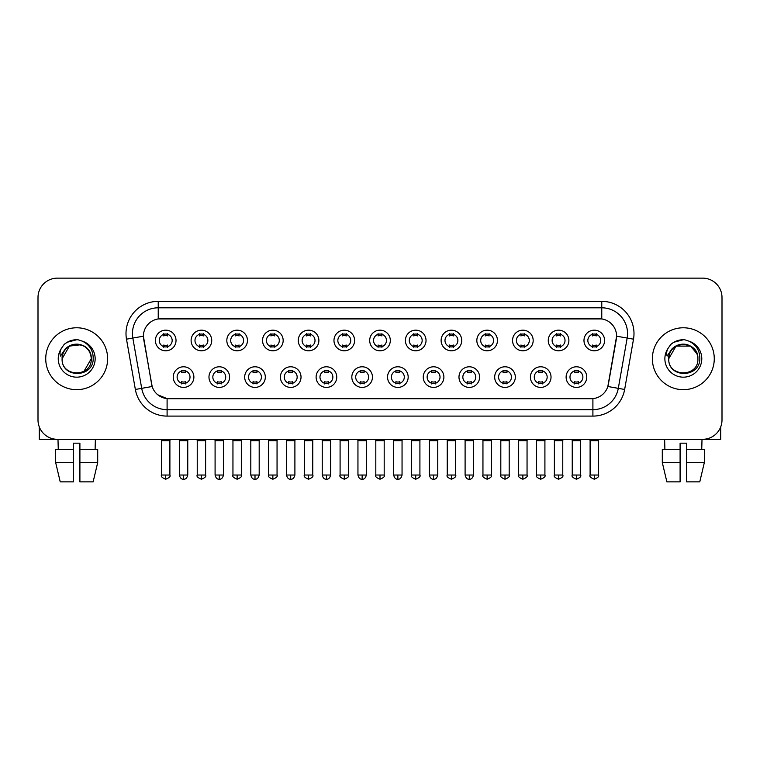 <?xml version="1.0" encoding="UTF-8"?>
<svg xmlns="http://www.w3.org/2000/svg" width="760" height="760" viewBox="0 0 760 760"><rect width="100%" height="100%" fill="white"/><g stroke="black" fill="none" stroke-linecap="round" stroke-linejoin="round"><path stroke-width="1.14" d="M229.596 377.102A10.317 10.317 0 0 1 219.279 387.41A10.317 10.317 0 0 1 208.971 377.102A10.317 10.317 0 0 1 219.279 366.785A10.317 10.317 0 0 1 229.596 377.102M212.838 377.102A6.45 6.45 0 0 0 219.279 383.543A6.45 6.45 0 0 0 225.73 377.102A6.45 6.45 0 0 0 219.279 370.652A6.45 6.45 0 0 0 212.838 377.102M265.316 377.102A10.317 10.317 0 0 1 254.999 387.41A10.317 10.317 0 0 1 244.682 377.102A10.317 10.317 0 0 1 254.999 366.785A10.317 10.317 0 0 1 265.316 377.102M248.548 377.102A6.45 6.45 0 0 0 254.999 383.543A6.45 6.45 0 0 0 261.44 377.102A6.45 6.45 0 0 0 254.999 370.652A6.45 6.45 0 0 0 248.548 377.102M301.026 377.102A10.317 10.317 0 0 1 290.709 387.41A10.317 10.317 0 0 1 280.402 377.102A10.317 10.317 0 0 1 290.709 366.785A10.317 10.317 0 0 1 301.026 377.102M284.269 377.102A6.45 6.45 0 0 0 290.709 383.543A6.45 6.45 0 0 0 297.16 377.102A6.45 6.45 0 0 0 290.709 370.652A6.45 6.45 0 0 0 284.269 377.102M336.747 377.102A10.317 10.317 0 0 1 326.43 387.41A10.317 10.317 0 0 1 316.113 377.102A10.317 10.317 0 0 1 326.43 366.785A10.317 10.317 0 0 1 336.747 377.102M319.979 377.102A6.45 6.45 0 0 0 326.43 383.543A6.45 6.45 0 0 0 332.87 377.102A6.45 6.45 0 0 0 326.43 370.652A6.45 6.45 0 0 0 319.979 377.102M372.457 377.102A10.317 10.317 0 0 1 362.14 387.41A10.317 10.317 0 0 1 351.823 377.102A10.317 10.317 0 0 1 362.14 366.785A10.317 10.317 0 0 1 372.457 377.102M355.699 377.102A6.45 6.45 0 0 0 362.14 383.543A6.45 6.45 0 0 0 368.59 377.102A6.45 6.45 0 0 0 362.14 370.652A6.45 6.45 0 0 0 355.699 377.102M408.177 377.102A10.317 10.317 0 0 1 397.86 387.41A10.317 10.317 0 0 1 387.543 377.102A10.317 10.317 0 0 1 397.86 366.785A10.317 10.317 0 0 1 408.177 377.102M391.409 377.102A6.45 6.45 0 0 0 397.86 383.543A6.45 6.45 0 0 0 404.301 377.102A6.45 6.45 0 0 0 397.86 370.652A6.45 6.45 0 0 0 391.409 377.102M443.887 377.102A10.317 10.317 0 0 1 433.57 387.41A10.317 10.317 0 0 1 423.253 377.102A10.317 10.317 0 0 1 433.57 366.785A10.317 10.317 0 0 1 443.887 377.102M427.13 377.102A6.45 6.45 0 0 0 433.57 383.543A6.45 6.45 0 0 0 440.021 377.102A6.45 6.45 0 0 0 433.57 370.652A6.45 6.45 0 0 0 427.13 377.102M479.598 377.102A10.317 10.317 0 0 1 469.291 387.41A10.317 10.317 0 0 1 458.974 377.102A10.317 10.317 0 0 1 469.291 366.785A10.317 10.317 0 0 1 479.598 377.102M462.84 377.102A6.45 6.45 0 0 0 469.291 383.543A6.45 6.45 0 0 0 475.731 377.102A6.45 6.45 0 0 0 469.291 370.652A6.45 6.45 0 0 0 462.84 377.102M515.318 377.102A10.317 10.317 0 0 1 505.001 387.41A10.317 10.317 0 0 1 494.684 377.102A10.317 10.317 0 0 1 505.001 366.785A10.317 10.317 0 0 1 515.318 377.102M498.56 377.102A6.45 6.45 0 0 0 505.001 383.543A6.45 6.45 0 0 0 511.451 377.102A6.45 6.45 0 0 0 505.001 370.652A6.45 6.45 0 0 0 498.56 377.102M551.028 377.102A10.317 10.317 0 0 1 540.721 387.41A10.317 10.317 0 0 1 530.404 377.102A10.317 10.317 0 0 1 540.721 366.785A10.317 10.317 0 0 1 551.028 377.102M534.27 377.102A6.45 6.45 0 0 0 540.721 383.543A6.45 6.45 0 0 0 547.162 377.102A6.45 6.45 0 0 0 540.721 370.652A6.45 6.45 0 0 0 534.27 377.102M586.748 377.102A10.317 10.317 0 0 1 576.431 387.41A10.317 10.317 0 0 1 566.114 377.102A10.317 10.317 0 0 1 576.431 366.785A10.317 10.317 0 0 1 586.748 377.102M569.981 377.102A6.45 6.45 0 0 0 576.431 383.543A6.45 6.45 0 0 0 582.882 377.102A6.45 6.45 0 0 0 576.431 370.652A6.45 6.45 0 0 0 569.981 377.102M193.886 377.102A10.317 10.317 0 0 1 183.568 387.41A10.317 10.317 0 0 1 173.251 377.102A10.317 10.317 0 0 1 183.568 366.785A10.317 10.317 0 0 1 193.886 377.102M177.118 377.102A6.45 6.45 0 0 0 183.568 383.543A6.45 6.45 0 0 0 190.019 377.102A6.45 6.45 0 0 0 183.568 370.652A6.45 6.45 0 0 0 177.118 377.102M211.736 340.48A10.317 10.317 0 0 1 201.428 350.797A10.317 10.317 0 0 1 191.111 340.48A10.317 10.317 0 0 1 201.428 330.163A10.317 10.317 0 0 1 211.736 340.48M194.978 340.48A6.45 6.45 0 0 0 201.428 346.93A6.45 6.45 0 0 0 207.869 340.48A6.45 6.45 0 0 0 201.428 334.039A6.45 6.45 0 0 0 194.978 340.48M247.456 340.48A10.317 10.317 0 0 1 237.139 350.797A10.317 10.317 0 0 1 226.822 340.48A10.317 10.317 0 0 1 237.139 330.163A10.317 10.317 0 0 1 247.456 340.48M230.698 340.48A6.45 6.45 0 0 0 237.139 346.93A6.45 6.45 0 0 0 243.59 340.48A6.45 6.45 0 0 0 237.139 334.039A6.45 6.45 0 0 0 230.698 340.48M283.166 340.48A10.317 10.317 0 0 1 272.859 350.797A10.317 10.317 0 0 1 262.542 340.48A10.317 10.317 0 0 1 272.859 330.163A10.317 10.317 0 0 1 283.166 340.48M266.409 340.48A6.45 6.45 0 0 0 272.859 346.93A6.45 6.45 0 0 0 279.3 340.48A6.45 6.45 0 0 0 272.859 334.039A6.45 6.45 0 0 0 266.409 340.48M318.887 340.48A10.317 10.317 0 0 1 308.57 350.797A10.317 10.317 0 0 1 298.252 340.48A10.317 10.317 0 0 1 308.57 330.163A10.317 10.317 0 0 1 318.887 340.48M302.119 340.48A6.45 6.45 0 0 0 308.57 346.93A6.45 6.45 0 0 0 315.02 340.48A6.45 6.45 0 0 0 308.57 334.039A6.45 6.45 0 0 0 302.119 340.48M354.597 340.48A10.317 10.317 0 0 1 344.29 350.797A10.317 10.317 0 0 1 333.972 340.48A10.317 10.317 0 0 1 344.29 330.163A10.317 10.317 0 0 1 354.597 340.48M337.839 340.48A6.45 6.45 0 0 0 344.29 346.93A6.45 6.45 0 0 0 350.731 340.48A6.45 6.45 0 0 0 344.29 334.039A6.45 6.45 0 0 0 337.839 340.48M390.317 340.48A10.317 10.317 0 0 1 380 350.797A10.317 10.317 0 0 1 369.683 340.48A10.317 10.317 0 0 1 380 330.163A10.317 10.317 0 0 1 390.317 340.48M373.549 340.48A6.45 6.45 0 0 0 380 346.93A6.45 6.45 0 0 0 386.45 340.48A6.45 6.45 0 0 0 380 334.039A6.45 6.45 0 0 0 373.549 340.48M426.027 340.48A10.317 10.317 0 0 1 415.71 350.797A10.317 10.317 0 0 1 405.403 340.48A10.317 10.317 0 0 1 415.71 330.163A10.317 10.317 0 0 1 426.027 340.48M409.269 340.48A6.45 6.45 0 0 0 415.71 346.93A6.45 6.45 0 0 0 422.161 340.48A6.45 6.45 0 0 0 415.71 334.039A6.45 6.45 0 0 0 409.269 340.48M461.748 340.48A10.317 10.317 0 0 1 451.43 350.797A10.317 10.317 0 0 1 441.113 340.48A10.317 10.317 0 0 1 451.43 330.163A10.317 10.317 0 0 1 461.748 340.48M444.98 340.48A6.45 6.45 0 0 0 451.43 346.93A6.45 6.45 0 0 0 457.881 340.48A6.45 6.45 0 0 0 451.43 334.039A6.45 6.45 0 0 0 444.98 340.48M497.458 340.48A10.317 10.317 0 0 1 487.141 350.797A10.317 10.317 0 0 1 476.833 340.48A10.317 10.317 0 0 1 487.141 330.163A10.317 10.317 0 0 1 497.458 340.48M480.7 340.48A6.45 6.45 0 0 0 487.141 346.93A6.45 6.45 0 0 0 493.591 340.48A6.45 6.45 0 0 0 487.141 334.039A6.45 6.45 0 0 0 480.7 340.48M533.178 340.48A10.317 10.317 0 0 1 522.861 350.797A10.317 10.317 0 0 1 512.544 340.48A10.317 10.317 0 0 1 522.861 330.163A10.317 10.317 0 0 1 533.178 340.48M516.41 340.48A6.45 6.45 0 0 0 522.861 346.93A6.45 6.45 0 0 0 529.302 340.48A6.45 6.45 0 0 0 522.861 334.039A6.45 6.45 0 0 0 516.41 340.48M568.889 340.48A10.317 10.317 0 0 1 558.572 350.797A10.317 10.317 0 0 1 548.264 340.48A10.317 10.317 0 0 1 558.572 330.163A10.317 10.317 0 0 1 568.889 340.48M552.13 340.48A6.45 6.45 0 0 0 558.572 346.93A6.45 6.45 0 0 0 565.022 340.48A6.45 6.45 0 0 0 558.572 334.039A6.45 6.45 0 0 0 552.13 340.48M604.608 340.48A10.317 10.317 0 0 1 594.292 350.797A10.317 10.317 0 0 1 583.975 340.48A10.317 10.317 0 0 1 594.292 330.163A10.317 10.317 0 0 1 604.608 340.48M587.841 340.48A6.45 6.45 0 0 0 594.292 346.93A6.45 6.45 0 0 0 600.732 340.48A6.45 6.45 0 0 0 594.292 334.039A6.45 6.45 0 0 0 587.841 340.48M176.025 340.48A10.317 10.317 0 0 1 165.708 350.797A10.317 10.317 0 0 1 155.391 340.48A10.317 10.317 0 0 1 165.708 330.163A10.317 10.317 0 0 1 176.025 340.48M159.267 340.48A6.45 6.45 0 0 0 165.708 346.93A6.45 6.45 0 0 0 172.159 340.48A6.45 6.45 0 0 0 165.708 334.039A6.45 6.45 0 0 0 159.267 340.48M135.356 389.462L126.492 339.178A32.233 32.233 0 0 1 158.232 301.349L601.768 301.349A32.233 32.233 0 0 1 633.507 339.178L624.644 389.462A32.233 32.233 0 0 1 592.904 416.1L167.095 416.1A32.233 32.233 0 0 1 135.356 389.462L152.161 386.498L143.668 339.188A17.404 17.404 0 0 1 160.806 318.753L599.193 318.753A17.404 17.404 0 0 1 616.332 339.188L608.37 384.313A17.404 17.404 0 0 1 591.232 398.696L168.767 398.696A17.404 17.404 0 0 1 151.63 384.313L143.402 336.195L132.839 338.058A25.783 25.783 0 0 1 158.232 307.8L601.768 307.8A25.783 25.783 0 0 1 627.161 338.058L618.298 388.351A25.783 25.783 0 0 1 592.904 409.659L167.095 409.659A25.783 25.783 0 0 1 141.702 388.351L132.839 338.058A25.783 25.783 0 0 1 132.449 333.583M45.733 358.729A30.941 30.941 0 0 0 76.684 389.671A30.941 30.941 0 0 0 107.626 358.729A30.941 30.941 0 0 0 76.684 327.778A30.941 30.941 0 0 0 45.733 358.729A30.941 30.941 0 0 0 76.684 389.671A30.941 30.941 0 0 0 107.626 358.729A30.941 30.941 0 0 0 76.684 327.778A30.941 30.941 0 0 0 45.733 358.729M652.375 358.729A30.941 30.941 0 0 0 683.316 389.671A30.941 30.941 0 0 0 714.267 358.729A30.941 30.941 0 0 0 683.316 327.778A30.941 30.941 0 0 0 652.375 358.729A30.941 30.941 0 0 0 683.316 389.671A30.941 30.941 0 0 0 714.267 358.729A30.941 30.941 0 0 0 683.316 327.778A30.941 30.941 0 0 0 652.375 358.729M158.232 301.349L158.232 318.944L601.768 318.944L601.768 301.349M143.402 336.158L143.593 333.583M591.232 398.696L168.767 398.696M167.095 416.1L167.095 398.62L157.805 394.81M627.161 338.058L616.597 336.195L607.839 386.498L618.298 388.351L627.161 338.058L633.507 339.178M608.37 384.313L608.266 384.864M151.734 384.864L151.63 384.313M722 297.483A19.342 19.342 0 0 0 702.658 278.141L57.342 278.141A19.342 19.342 0 0 0 38 297.483L38 419.966A19.342 19.342 0 0 0 57.342 439.308L702.658 439.308A19.342 19.342 0 0 0 722 419.966L722 297.483L722 419.966M38 297.483L38 419.966M702.658 278.141L57.342 278.141M57.342 439.308L702.658 439.308M163.78 347.301L163.78 345.03A4.949 4.949 0 0 0 167.647 345.03L167.647 347.301M165.708 475.028L161.519 475.028C160.673 476.368 162.07 477.764 165.708 479.218L165.708 475.028L169.898 475.028L169.898 440.667L161.519 440.667L161.177 439.308M169.898 440.667L170.24 439.308M167.647 333.659L167.647 335.93A4.949 4.949 0 0 0 163.78 335.93L163.78 333.659M181.63 383.923L181.63 381.653A4.949 4.949 0 0 0 185.497 381.653L185.497 383.923M183.568 475.028L179.379 475.028C180.111 478.012 181.507 479.408 183.568 479.218L183.568 475.028L187.758 475.028L187.758 440.667L179.379 440.667L179.037 439.308M187.758 440.667L188.1 439.308M185.497 370.272L185.497 372.542A4.949 4.949 0 0 0 181.63 372.542L181.63 370.272M199.49 347.301L199.49 345.03A4.949 4.949 0 0 0 203.357 345.03L203.357 347.301M201.428 475.028L197.239 475.028C196.384 476.368 197.78 477.764 201.428 479.218L201.428 475.028L205.618 475.028L205.618 440.667L197.239 440.667L196.897 439.308M205.618 440.667L205.95 439.308M203.357 333.659L203.357 335.93A4.949 4.949 0 0 0 199.49 335.93L199.49 333.659M235.21 347.301L235.21 345.03A4.949 4.949 0 0 0 239.077 345.03L239.077 347.301M237.139 475.028L232.95 475.028C232.104 476.368 233.5 477.764 237.139 479.218L237.139 475.028L241.328 475.028L241.328 440.667L232.95 440.667L232.607 439.308M241.328 440.667L241.67 439.308M239.077 333.659L239.077 335.93A4.949 4.949 0 0 0 235.21 335.93L235.21 333.659M270.921 347.301L270.921 345.03A4.949 4.949 0 0 0 274.787 345.03L274.787 347.301M272.859 475.028L268.66 475.028C267.815 476.368 269.211 477.764 272.859 479.218L272.859 475.028L277.048 475.028L277.048 440.667L268.66 440.667L268.327 439.308M277.048 440.667L277.381 439.308M274.787 333.659L274.787 335.93A4.949 4.949 0 0 0 270.921 335.93L270.921 333.659M306.631 347.301L306.631 345.03A4.949 4.949 0 0 0 310.507 345.03L310.507 347.301M308.57 475.028L304.38 475.028C303.525 476.368 304.922 477.764 308.57 479.218L308.57 475.028L312.759 475.028L312.759 440.667L304.38 440.667L304.038 439.308M312.759 440.667L313.101 439.308M310.507 333.659L310.507 335.93A4.949 4.949 0 0 0 306.631 335.93L306.631 333.659M217.35 383.923L217.35 381.653A4.949 4.949 0 0 0 221.217 381.653L221.217 383.923M219.279 475.028L215.089 475.028C215.821 478.012 217.218 479.408 219.279 479.218L219.279 475.028L223.468 475.028L223.468 440.667L215.089 440.667L214.757 439.308M223.468 440.667L223.81 439.308M221.217 370.272L221.217 372.542A4.949 4.949 0 0 0 217.35 372.542L217.35 370.272M253.061 383.923L253.061 381.653A4.949 4.949 0 0 0 256.927 381.653L256.927 383.923M254.999 475.028L250.809 475.028C251.541 478.012 252.938 479.408 254.999 479.218L254.999 475.028L259.188 475.028L259.188 440.667L250.809 440.667L250.467 439.308M259.188 440.667L259.53 439.308M256.927 370.272L256.927 372.542A4.949 4.949 0 0 0 253.061 372.542L253.061 370.272M288.781 383.923L288.781 381.653A4.949 4.949 0 0 0 292.647 381.653L292.647 383.923M290.709 475.028L286.52 475.028C287.251 478.012 288.648 479.408 290.709 479.218L290.709 475.028L294.899 475.028L294.899 440.667L286.52 440.667L286.188 439.308M294.899 440.667L295.241 439.308M292.647 370.272L292.647 372.542A4.949 4.949 0 0 0 288.781 372.542L288.781 370.272M62.785 354.341L62.092 358.729C61.294 378.518 93.309 378.157 93.204 358.729C93.261 350.683 89.67 344.85 82.441 341.202L78.081 339.777C72.827 339.463 68.191 341.002 64.182 344.403L61.56 348.175C59.954 350.873 59.603 353.495 60.505 356.041L65.198 349.077C69.569 344.707 74.774 343.263 80.807 344.745A14.573 14.573 0 0 0 62.785 354.341M90.412 353.846C85.88 338.551 61.227 343.016 62.111 358.729L69.397 346.104L80.816 344.755C87.314 347.063 90.801 351.728 91.257 358.729C92.15 377.53 61.218 377.53 62.111 358.729C61.218 339.929 92.15 339.929 91.257 358.729L83.971 371.345M64.23 344.375L67.174 342.266L76.826 339.72L67.174 342.266L64.23 344.375L67.174 342.266L76.826 339.72L67.174 342.266L64.23 344.375M669.417 354.341L668.724 358.729C667.926 378.518 699.95 378.157 699.836 358.729C699.903 350.683 696.312 344.85 689.073 341.202L684.722 339.777C679.468 339.463 674.832 341.002 670.823 344.403L668.192 348.175C666.596 350.873 666.244 353.495 667.137 356.041L671.84 349.077C676.21 344.707 681.416 343.263 687.448 344.745A14.573 14.573 0 0 0 669.417 354.341L668.743 358.729C667.85 339.929 698.782 339.929 697.889 358.729C698.782 377.53 667.85 377.53 668.743 358.729L676.029 346.104L690.602 346.104M697.053 353.846L690.602 346.104L687.448 344.745C693.956 347.063 697.442 351.728 697.889 358.729M670.861 344.375L673.816 342.266L683.468 339.72L673.816 342.266L670.861 344.375L673.816 342.266L683.468 339.72L673.816 342.266L670.861 344.375M39.292 426.911L39.292 439.308L114.076 439.308M720.708 426.911L720.708 439.308L645.924 439.308M73.454 449.625L73.454 462.517L55.651 462.517L60.23 481.859L55.651 462.517L55.651 449.625L73.454 449.625L73.454 443.175L79.904 443.175L79.904 449.625L97.707 449.625L97.707 462.517L93.129 481.859L97.707 462.517L79.904 462.517L79.904 449.625M95.38 439.308L95.095 449.625M73.454 462.517L73.454 481.859L60.23 481.859M93.129 481.859L79.904 481.859L79.904 462.517M57.988 439.308L58.263 449.625M680.095 449.625L680.095 462.517L662.292 462.517L666.871 481.859L662.292 462.517L662.292 449.625L680.095 449.625L680.095 443.175L686.546 443.175L686.546 449.625L704.349 449.625L704.349 462.517L699.77 481.859L704.349 462.517L686.546 462.517L686.546 449.625M702.012 439.308L701.736 449.625M680.095 462.517L680.095 481.859L666.871 481.859M699.77 481.859L686.546 481.859L686.546 462.517M664.62 439.308L664.905 449.625M342.351 347.301L342.351 345.03A4.949 4.949 0 0 0 346.218 345.03L346.218 347.301M344.29 475.028L340.091 475.028C339.245 476.368 340.641 477.764 344.29 479.218L344.29 475.028L348.479 475.028L348.479 440.667L340.091 440.667L339.758 439.308M348.479 440.667L348.812 439.308M346.218 333.659L346.218 335.93A4.949 4.949 0 0 0 342.351 335.93L342.351 333.659M378.062 347.301L378.062 345.03A4.949 4.949 0 0 0 381.938 345.03L381.938 347.301M380 475.028L375.81 475.028C374.955 476.368 376.352 477.764 380 479.218L380 475.028L384.19 475.028L384.19 440.667L375.81 440.667L375.469 439.308M384.19 440.667L384.531 439.308M381.938 333.659L381.938 335.93A4.949 4.949 0 0 0 378.062 335.93L378.062 333.659M413.782 347.301L413.782 345.03A4.949 4.949 0 0 0 417.648 345.03L417.648 347.301M415.71 475.028L411.521 475.028C410.675 476.368 412.072 477.764 415.71 479.218L415.71 475.028L419.909 475.028L419.909 440.667L411.521 440.667L411.188 439.308M419.909 440.667L420.242 439.308M417.648 333.659L417.648 335.93A4.949 4.949 0 0 0 413.782 335.93L413.782 333.659M324.491 383.923L324.491 381.653A4.949 4.949 0 0 0 328.358 381.653L328.358 383.923M326.43 475.028L322.24 475.028C322.971 478.012 324.368 479.408 326.43 479.218L326.43 475.028L330.619 475.028L330.619 440.667L322.24 440.667L321.898 439.308M330.619 440.667L330.961 439.308M328.358 370.272L328.358 372.542A4.949 4.949 0 0 0 324.491 372.542L324.491 370.272M360.212 383.923L360.212 381.653A4.949 4.949 0 0 0 364.078 381.653L364.078 383.923M362.14 475.028L357.95 475.028C358.682 478.012 360.078 479.408 362.14 479.218L362.14 475.028L366.329 475.028L366.329 440.667L357.95 440.667L357.618 439.308M366.329 440.667L366.671 439.308M364.078 370.272L364.078 372.542A4.949 4.949 0 0 0 360.212 372.542L360.212 370.272M395.922 383.923L395.922 381.653A4.949 4.949 0 0 0 399.788 381.653L399.788 383.923M397.86 475.028L393.67 475.028C394.402 478.012 395.798 479.408 397.86 479.218L397.86 475.028L402.049 475.028L402.049 440.667L393.67 440.667L393.328 439.308M402.049 440.667L402.382 439.308M399.788 370.272L399.788 372.542A4.949 4.949 0 0 0 395.922 372.542L395.922 370.272M449.492 347.301L449.492 345.03A4.949 4.949 0 0 0 453.368 345.03L453.368 347.301M451.43 475.028L447.241 475.028C446.386 476.368 447.783 477.764 451.43 479.218L451.43 475.028L455.62 475.028L455.62 440.667L447.241 440.667L446.899 439.308M455.62 440.667L455.962 439.308M453.368 333.659L453.368 335.93A4.949 4.949 0 0 0 449.492 335.93L449.492 333.659M485.212 347.301L485.212 345.03A4.949 4.949 0 0 0 489.079 345.03L489.079 347.301M487.141 475.028L482.952 475.028C482.106 476.368 483.502 477.764 487.141 479.218L487.141 475.028L491.34 475.028L491.34 440.667L482.952 440.667L482.619 439.308M491.34 440.667L491.672 439.308M489.079 333.659L489.079 335.93A4.949 4.949 0 0 0 485.212 335.93L485.212 333.659M520.923 347.301L520.923 345.03A4.949 4.949 0 0 0 524.789 345.03L524.789 347.301M522.861 475.028L518.672 475.028C517.817 476.368 519.213 477.764 522.861 479.218L522.861 475.028L527.05 475.028L527.05 440.667L518.672 440.667L518.329 439.308M527.05 440.667L527.392 439.308M524.789 333.659L524.789 335.93A4.949 4.949 0 0 0 520.923 335.93L520.923 333.659M556.643 347.301L556.643 345.03A4.949 4.949 0 0 0 560.51 345.03L560.51 347.301M558.572 475.028L554.382 475.028C553.536 476.368 554.933 477.764 558.572 479.218L558.572 475.028L562.761 475.028L562.761 440.667L554.382 440.667L554.049 439.308M562.761 440.667L563.103 439.308M560.51 333.659L560.51 335.93A4.949 4.949 0 0 0 556.643 335.93L556.643 333.659M592.353 347.301L592.353 345.03A4.949 4.949 0 0 0 596.22 345.03L596.22 347.301M594.292 475.028L590.102 475.028C589.247 476.368 590.644 477.764 594.292 479.218L594.292 475.028L598.481 475.028L598.481 440.667L590.102 440.667L589.76 439.308M598.481 440.667L598.823 439.308M596.22 333.659L596.22 335.93A4.949 4.949 0 0 0 592.353 335.93L592.353 333.659M431.642 383.923L431.642 381.653A4.949 4.949 0 0 0 435.508 381.653L435.508 383.923M433.57 475.028L429.381 475.028C430.112 478.012 431.509 479.408 433.57 479.218L433.57 475.028L437.76 475.028L437.76 440.667L429.381 440.667L429.039 439.308M437.76 440.667L438.102 439.308M435.508 370.272L435.508 372.542A4.949 4.949 0 0 0 431.642 372.542L431.642 370.272M467.352 383.923L467.352 381.653A4.949 4.949 0 0 0 471.219 381.653L471.219 383.923M469.291 475.028L465.101 475.028C465.832 478.012 467.229 479.408 469.291 479.218L469.291 475.028L473.48 475.028L473.48 440.667L465.101 440.667L464.759 439.308M473.48 440.667L473.812 439.308M471.219 370.272L471.219 372.542A4.949 4.949 0 0 0 467.352 372.542L467.352 370.272M503.072 383.923L503.072 381.653A4.949 4.949 0 0 0 506.939 381.653L506.939 383.923M505.001 475.028L500.811 475.028C499.966 476.368 501.362 477.764 505.001 479.218L505.001 475.028L509.19 475.028L509.19 440.667L500.811 440.667L500.469 439.308M509.19 440.667L509.532 439.308M506.939 370.272L506.939 372.542A4.949 4.949 0 0 0 503.072 372.542L503.072 370.272M538.783 383.923L538.783 381.653A4.949 4.949 0 0 0 542.649 381.653L542.649 383.923M540.721 475.028L536.531 475.028C535.677 476.368 537.073 477.764 540.721 479.218L540.721 475.028L544.91 475.028L544.91 440.667L536.531 440.667L536.189 439.308M544.91 440.667L545.243 439.308M542.649 370.272L542.649 372.542A4.949 4.949 0 0 0 538.783 372.542L538.783 370.272M574.503 383.923L574.503 381.653A4.949 4.949 0 0 0 578.369 381.653L578.369 383.923M576.431 475.028L572.242 475.028C571.396 476.368 572.793 477.764 576.431 479.218L576.431 475.028L580.621 475.028L580.621 440.667L572.242 440.667L571.9 439.308M580.621 440.667L580.963 439.308M578.369 370.272L578.369 372.542A4.949 4.949 0 0 0 574.503 372.542L574.503 370.272M592.904 398.62L592.904 416.1M126.492 339.178L132.839 338.058M618.298 388.351L624.644 389.462M61.56 348.175A18.439 18.439 0 0 0 76.684 377.169A18.439 18.439 0 0 0 82.441 341.202M668.192 348.175A18.439 18.439 0 0 0 683.316 377.169A18.439 18.439 0 0 0 689.073 341.202M161.519 475.028L161.519 440.667M169.898 475.028C170.753 476.368 169.357 477.764 165.708 479.218M179.379 475.028L179.379 440.667M187.758 475.028C187.026 478.012 185.63 479.408 183.568 479.218M197.239 475.028L197.239 440.667M205.618 475.028C206.464 476.368 205.067 477.764 201.428 479.218M232.95 475.028L232.95 440.667M241.328 475.028C242.184 476.368 240.787 477.764 237.139 479.218M268.66 475.028L268.66 440.667M277.048 475.028C277.894 476.368 276.498 477.764 272.859 479.218M304.38 475.028L304.38 440.667M312.759 475.028C313.614 476.368 312.217 477.764 308.57 479.218M215.089 475.028L215.089 440.667M223.468 475.028C222.737 478.012 221.34 479.408 219.279 479.218M250.809 475.028L250.809 440.667M259.188 475.028C258.457 478.012 257.06 479.408 254.999 479.218M286.52 475.028L286.52 440.667M294.899 475.028C294.167 478.012 292.771 479.408 290.709 479.218M340.091 475.028L340.091 440.667M348.479 475.028C349.324 476.368 347.928 477.764 344.29 479.218M375.81 475.028L375.81 440.667M384.19 475.028C385.044 476.368 383.648 477.764 380 479.218M411.521 475.028L411.521 440.667M419.909 475.028C420.755 476.368 419.358 477.764 415.71 479.218M322.24 475.028L322.24 440.667M330.619 475.028C329.887 478.012 328.491 479.408 326.43 479.218M357.95 475.028L357.95 440.667M366.329 475.028C365.598 478.012 364.202 479.408 362.14 479.218M393.67 475.028L393.67 440.667M402.049 475.028C401.318 478.012 399.921 479.408 397.86 479.218M447.241 475.028L447.241 440.667M455.62 475.028C456.475 476.368 455.078 477.764 451.43 479.218M482.952 475.028L482.952 440.667M491.34 475.028C492.185 476.368 490.789 477.764 487.141 479.218M518.672 475.028L518.672 440.667M527.05 475.028C527.896 476.368 526.5 477.764 522.861 479.218M554.382 475.028L554.382 440.667M562.761 475.028C563.616 476.368 562.219 477.764 558.572 479.218M590.102 475.028L590.102 440.667M598.481 475.028C599.327 476.368 597.93 477.764 594.292 479.218M429.381 475.028L429.381 440.667M437.76 475.028C437.028 478.012 435.632 479.408 433.57 479.218M465.101 475.028L465.101 440.667M473.48 475.028C472.748 478.012 471.352 479.408 469.291 479.218M500.811 475.028L500.811 440.667M509.19 475.028C510.045 476.368 508.649 477.764 505.001 479.218M536.531 475.028L536.531 440.667M544.91 475.028C545.756 476.368 544.359 477.764 540.721 479.218M572.242 475.028L572.242 440.667M580.621 475.028C581.476 476.368 580.079 477.764 576.431 479.218"/></g></svg>
